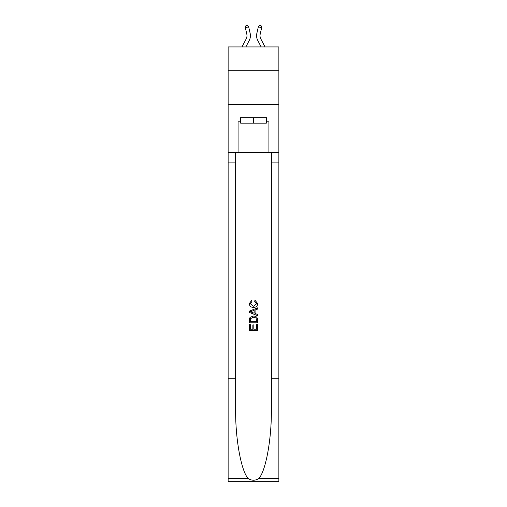 <?xml version="1.0" encoding="UTF-8"?>
<svg xmlns="http://www.w3.org/2000/svg" width="507" height="507" viewBox="0 0 507 507"><rect width="100%" height="100%" fill="white"/><g stroke="black" fill="none" stroke-linecap="round" stroke-linejoin="round"><path stroke-width="0.76" d="M278.869 70.239L278.869 46.929L228.131 46.929L228.131 70.239L278.869 70.239L278.869 104.524L228.131 104.524L228.131 70.239M246.814 34.159A6.857 6.857 -22.2 0 1 246.206 38.862A6.857 6.857 -22.2 0 0 246.814 34.159A6.857 6.857 -22.2 0 1 246.206 38.862A6.857 6.857 -22.2 0 0 246.814 34.159A6.857 6.857 -22.2 0 1 246.206 38.862A6.857 6.857 -22.2 0 0 246.814 34.159A6.857 6.857 -22.2 0 1 246.206 38.862A6.857 6.857 -22.2 0 0 246.814 34.159A6.857 6.857 -22.2 0 1 246.206 38.862A6.857 6.857 -22.2 0 0 246.814 34.159A6.857 6.857 -22.2 0 1 246.206 38.862A6.857 6.857 -22.2 0 0 246.814 34.159A6.857 6.857 -22.2 0 1 246.206 38.862A6.857 6.857 -22.2 0 0 246.814 34.159A6.857 6.857 -22.2 0 1 246.206 38.862A6.857 6.857 -22.2 0 0 246.814 34.159A6.857 6.857 -22.2 0 1 246.206 38.862A6.857 6.857 -22.2 0 0 246.814 34.159A6.857 6.857 -22.2 0 1 246.206 38.862A6.857 6.857 -22.2 0 0 246.814 34.159A6.857 6.857 -22.2 0 1 246.206 38.862A6.857 6.857 -22.2 0 0 246.814 34.159A6.857 6.857 -22.2 0 1 246.206 38.862A6.857 6.857 -22.2 0 0 246.814 34.159A6.857 6.857 -22.2 0 1 246.206 38.862A6.857 6.857 -22.2 0 0 246.814 34.159A6.857 6.857 -22.2 0 1 246.206 38.862A6.857 6.857 -22.2 0 0 246.814 34.159A6.857 6.857 -22.2 0 1 246.206 38.862A6.857 6.857 -22.2 0 0 246.814 34.159A6.857 6.857 -22.2 0 1 246.206 38.862A6.857 6.857 -22.2 0 0 246.814 34.159A6.857 6.857 -22.2 0 1 246.206 38.862A6.857 6.857 -22.2 0 0 246.814 34.159A6.857 6.857 -22.2 0 1 246.206 38.862A6.857 6.857 -22.2 0 0 246.814 34.159A6.857 6.857 -22.2 0 1 246.206 38.862A6.857 6.857 -22.2 0 0 246.814 34.159A6.857 6.857 -22.2 0 1 246.206 38.862A6.857 6.857 -22.2 0 0 246.814 34.159A6.857 6.857 -22.2 0 1 246.206 38.862A6.857 6.857 -22.2 0 0 246.814 34.159A6.857 6.857 -22.2 0 1 246.206 38.862A6.857 6.857 -22.2 0 0 246.814 34.159A6.857 6.857 -22.2 0 1 246.206 38.862A6.857 6.857 -22.2 0 0 246.814 34.159A6.857 6.857 -22.2 0 1 246.206 38.862A6.857 6.857 -22.2 0 0 246.814 34.159A6.857 6.857 -22.2 0 1 246.206 38.862A6.857 6.857 -22.2 0 0 246.814 34.159A6.857 6.857 -22.2 0 1 246.206 38.862A6.857 6.857 -22.2 0 0 246.814 34.159A6.857 6.857 -22.2 0 1 246.206 38.862A6.857 6.857 -22.2 0 0 246.814 34.159A6.857 6.857 -22.2 0 1 246.206 38.862A6.857 6.857 -22.2 0 0 246.814 34.159A6.857 6.857 -22.2 0 1 246.206 38.862L241.978 46.929L246.206 38.862A6.857 6.857 -33.7 0 0 246.814 34.159L245.325 27.619L245.933 25.654L247.27 25.35L248.671 26.858L250.16 33.399A10.286 10.286 157.8 0 1 249.241 40.452L245.851 46.929M265.022 46.929L260.794 38.862A6.857 6.857 33.7 0 1 260.186 34.159L261.675 27.619L258.329 26.858L256.84 33.399A10.286 10.286 -157.8 0 0 257.759 40.452L261.149 46.929M266.321 117.687L266.321 123.176L240.679 123.176L240.679 117.687M253.5 117.687L253.5 123.176M256.662 324.385L256.662 329.233L253.811 329.233L256.662 329.233L256.662 324.385L257.613 324.385L257.613 330.393L249.381 330.393L249.381 324.594L249.381 330.393M252.866 324.911L252.866 329.233L250.331 329.233L252.866 329.233L252.866 324.911L253.811 324.911L253.811 329.233M250.09 317.338L249.501 318.535L250.09 317.338L253.449 316.051C256.086 316.038 257.467 317.306 257.613 319.854L257.613 322.801L249.381 322.801L249.381 319.987L249.381 322.801M254.977 300.226L254.704 301.386L254.977 300.226L257.714 303.585C257.493 306.114 256.067 307.381 253.437 307.4L253.437 307.4C250.908 307.343 249.52 306.082 249.279 303.611L251.668 300.436L251.916 301.595L250.224 303.661L253.43 306.241L256.764 303.693L254.704 301.386M258.804 478.519L278.869 478.519L278.869 481.65L228.131 481.65L228.131 378.799L235.641 378.799L235.641 409.377C235.273 438.599 241.205 471.25 248.196 478.519C251.726 480.775 255.268 480.775 258.804 478.519C265.795 471.25 271.727 438.599 271.359 409.377L271.359 152.525M249.381 311.121L249.381 312.432L257.613 315.696L249.381 312.432L249.381 311.121L257.613 307.857L249.381 311.121M271.359 378.799L278.869 378.799L278.869 104.524M228.131 378.799L228.131 104.524M235.641 152.525L235.641 378.799M278.869 478.519L278.869 378.799M228.131 152.525L238.075 152.525L238.075 121.8L240.679 121.8M266.321 121.8L266.733 121.8L266.733 117.687L240.267 117.687L240.267 121.8M266.733 121.8L268.925 121.8L268.925 152.525L278.869 152.525M238.075 152.525L268.925 152.525M257.613 307.857L257.613 309.086L255.078 310.024L255.078 313.529L257.613 314.467L257.613 315.696M251.852 312.337L254.127 313.18L254.127 310.373L250.331 311.78L251.852 312.337M254.127 310.373L254.127 313.18M249.381 319.987L249.501 318.535M256.079 318.003L256.662 321.641L256.079 318.003L253.437 317.211L250.502 318.611L250.331 321.641L256.662 321.641L250.331 321.641M249.381 324.594L250.331 324.594L250.331 329.233M245.325 27.619L248.671 26.858L250.16 33.399M260.794 38.862A6.857 6.857 22.2 0 1 260.186 34.159A6.857 6.857 22.2 0 0 260.794 38.862A6.857 6.857 22.2 0 1 260.186 34.159A6.857 6.857 22.2 0 0 260.794 38.862A6.857 6.857 22.2 0 1 260.186 34.159A6.857 6.857 22.2 0 0 260.794 38.862A6.857 6.857 22.2 0 1 260.186 34.159A6.857 6.857 22.2 0 0 260.794 38.862A6.857 6.857 22.2 0 1 260.186 34.159A6.857 6.857 22.2 0 0 260.794 38.862A6.857 6.857 22.2 0 1 260.186 34.159A6.857 6.857 22.2 0 0 260.794 38.862A6.857 6.857 22.2 0 1 260.186 34.159A6.857 6.857 22.2 0 0 260.794 38.862A6.857 6.857 22.2 0 1 260.186 34.159A6.857 6.857 22.2 0 0 260.794 38.862A6.857 6.857 22.2 0 1 260.186 34.159A6.857 6.857 22.2 0 0 260.794 38.862A6.857 6.857 22.2 0 1 260.186 34.159A6.857 6.857 22.2 0 0 260.794 38.862A6.857 6.857 22.2 0 1 260.186 34.159A6.857 6.857 22.2 0 0 260.794 38.862A6.857 6.857 22.2 0 1 260.186 34.159A6.857 6.857 22.2 0 0 260.794 38.862A6.857 6.857 22.2 0 1 260.186 34.159A6.857 6.857 22.2 0 0 260.794 38.862A6.857 6.857 22.2 0 1 260.186 34.159A6.857 6.857 22.2 0 0 260.794 38.862A6.857 6.857 22.2 0 1 260.186 34.159A6.857 6.857 22.2 0 0 260.794 38.862A6.857 6.857 22.2 0 1 260.186 34.159A6.857 6.857 22.2 0 0 260.794 38.862A6.857 6.857 22.2 0 1 260.186 34.159A6.857 6.857 22.2 0 0 260.794 38.862A6.857 6.857 22.2 0 1 260.186 34.159A6.857 6.857 22.2 0 0 260.794 38.862A6.857 6.857 22.2 0 1 260.186 34.159A6.857 6.857 22.2 0 0 260.794 38.862A6.857 6.857 22.2 0 1 260.186 34.159A6.857 6.857 22.2 0 0 260.794 38.862A6.857 6.857 22.2 0 1 260.186 34.159A6.857 6.857 22.2 0 0 260.794 38.862A6.857 6.857 22.2 0 1 260.186 34.159A6.857 6.857 22.2 0 0 260.794 38.862A6.857 6.857 22.2 0 1 260.186 34.159A6.857 6.857 22.2 0 0 260.794 38.862A6.857 6.857 22.2 0 1 260.186 34.159A6.857 6.857 22.2 0 0 260.794 38.862A6.857 6.857 22.2 0 1 260.186 34.159A6.857 6.857 22.2 0 0 260.794 38.862A6.857 6.857 22.2 0 1 260.186 34.159A6.857 6.857 22.2 0 0 260.794 38.862A6.857 6.857 22.2 0 1 260.186 34.159A6.857 6.857 22.2 0 0 260.794 38.862A6.857 6.857 22.2 0 1 260.186 34.159A6.857 6.857 22.2 0 0 260.794 38.862A6.857 6.857 22.2 0 1 260.186 34.159M261.675 27.619L261.067 25.654L259.73 25.35L258.329 26.858L256.84 33.399M271.359 162.12L278.869 162.12M235.641 162.12L228.131 162.12M228.131 478.519L248.196 478.519"/></g></svg>
